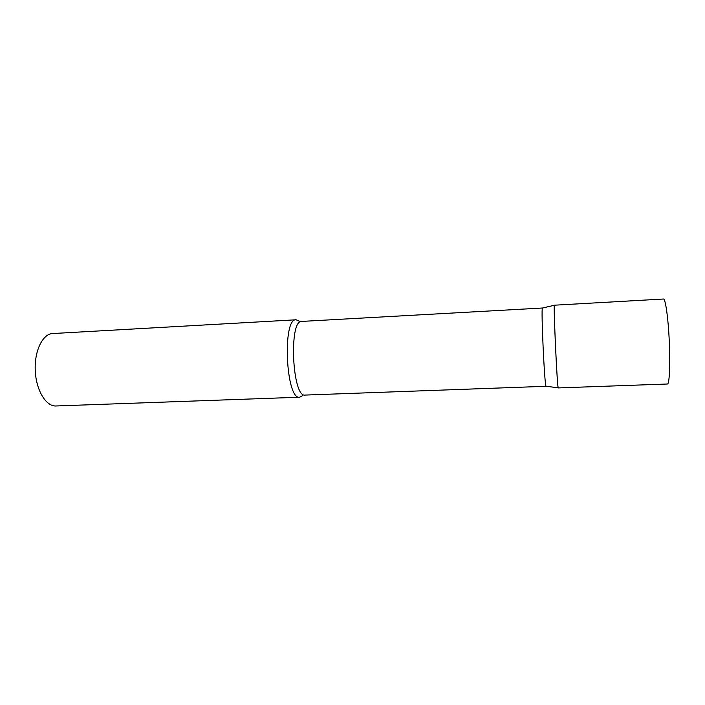 <?xml version="1.0" encoding="UTF-8"?>
<svg xmlns="http://www.w3.org/2000/svg" width="705" height="705" viewBox="0 0 705 705"><rect width="100%" height="100%" fill="white"/><g stroke="black" fill="none" stroke-linecap="round" stroke-linejoin="round"><path stroke-width="1.06" d="M555.496 346.137C556.527 368.882 557.84 388.552 558.237 387.926L667.371 384.005C669.424 384.56 670.411 364.256 669.257 340.868C668.217 317.814 665.405 298.312 663.44 299.026L554.412 305.195C553.963 304.63 554.456 323.727 555.496 346.137M302.612 395.62L299.687 397.215C285.895 400.264 282.088 318.025 296.109 319.788L299.087 321.031M558.263 387.9L558.184 387.838C557.197 387.574 553.407 305.635 554.359 305.274L554.456 305.247M299.687 397.215L55.968 405.974C46.019 406.582 36.087 390.297 35.25 370.645C34.272 350.993 42.652 333.87 52.619 333.553L296.109 319.788M546.128 386.287L546.04 386.208C544.533 385.846 540.955 308.517 542.427 308.023L301.705 321.418C288.627 319.753 292.24 397.937 305.115 395.073L546.128 386.287M546.04 386.208L558.184 387.838M542.427 308.023L554.359 305.274"/></g></svg>
